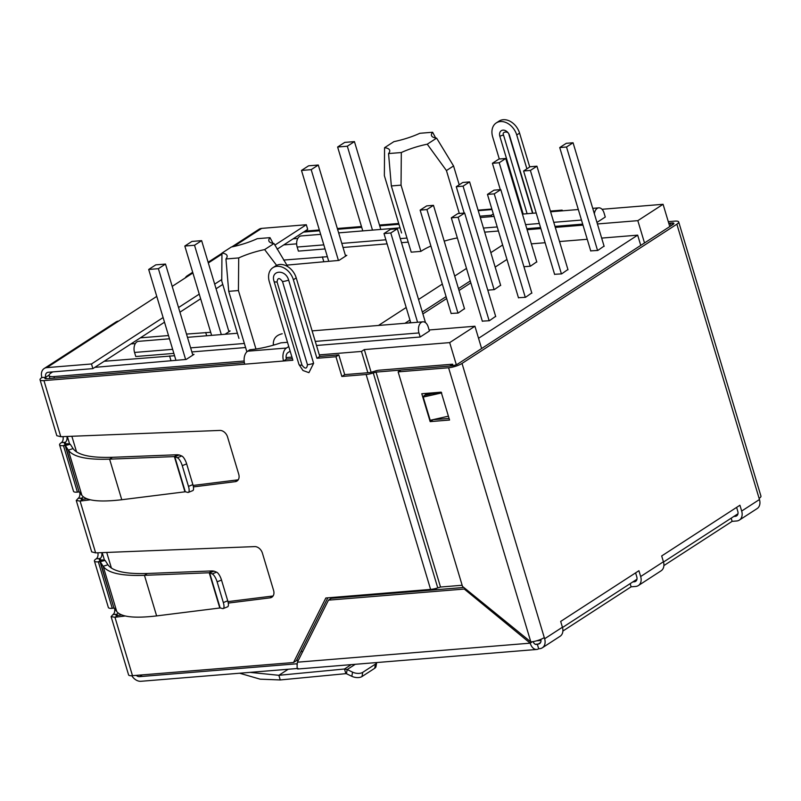 <?xml version="1.0" encoding="UTF-8"?>
<svg xmlns="http://www.w3.org/2000/svg" width="801" height="801" viewBox="0 0 801 801"><rect width="100%" height="100%" fill="white"/><g stroke="black" fill="none" stroke-linecap="round" stroke-linejoin="round"><path stroke-width="1.2" d="M156.766 296.39L118.708 321.051A10.023 7.379 -122.9 0 0 116.045 321.942L44.195 368.5A10.023 7.379 57.1 0 1 46.858 367.619L91.484 363.974L163.114 317.546M185.281 277.897A10.023 7.379 57.1 0 1 187.174 275.834A10.023 7.379 57.1 0 1 189.837 274.943L172.195 286.388M244.375 362.603L46.798 378.753A5.006 1.252 163.3 0 1 44.846 378.352A5.006 1.252 163.3 0 1 45.767 377.231L41.882 377.551A10.023 7.379 57.1 0 1 44.195 368.5M91.484 363.974L92.876 368.62L48.25 372.265A5.006 3.685 57.1 0 0 46.919 372.705A5.006 3.685 57.1 0 0 45.767 377.231L49.071 375.088M92.876 368.62L164.505 322.192M179.935 312.19L200.64 298.773M216.08 288.771L222.758 284.435M277.126 249.201L307.704 229.376L306.312 224.731L261.687 228.385A10.023 7.379 57.1 0 0 259.023 229.266L231.789 246.928M178.543 307.544L199.249 294.127M214.678 284.125L221.827 279.489M274.853 245.116L306.312 224.731M118.017 612.875A5.006 3.154 -94.7 0 1 116.866 614.227L112.991 614.547A5.006 3.154 85.3 0 0 114.563 608.52M101.757 552.64A5.006 3.154 -94.7 0 1 100.135 558.467A5.006 1.252 -16.7 0 0 99.224 559.589A5.006 1.252 -16.7 0 0 101.176 559.989L98.333 561.831A10.023 2.493 163.3 0 1 94.418 561.03A10.023 2.493 163.3 0 1 96.26 558.778A5.006 3.154 85.3 0 0 97.842 552.79M83.164 496.7A5.006 3.154 -94.7 0 1 82.012 498.052L78.138 498.372A5.006 3.154 85.3 0 0 79.71 492.345M66.904 436.465A5.006 3.154 -94.7 0 1 65.281 442.292A5.006 1.252 -16.7 0 0 64.37 443.414A5.006 1.252 -16.7 0 0 66.323 443.814L63.479 445.656A10.023 2.493 163.3 0 1 59.564 444.845A10.023 2.493 163.3 0 1 61.407 442.603A5.006 3.154 85.3 0 0 62.989 436.615M66.323 443.814L68.025 443.744L65.181 445.596L63.479 445.656L77.417 492.134L79.079 491.924L65.181 445.596L70.278 444.245L68.025 443.744M59.564 444.845L73.512 491.323A10.023 2.493 -16.7 0 0 77.417 492.134M79.339 491.834L81.882 495.348C86.348 500.865 99.644 502.327 121.772 499.734L184.941 491.824L174.378 456.59L109.597 459.153C86.949 459.944 73.181 456.93 68.305 450.112L65.522 445.777L79.079 491.924M101.176 559.989L102.878 559.919L100.035 561.771L98.333 561.831L112.27 608.309L113.932 608.099L100.035 561.771L105.131 560.42L102.878 559.919M94.418 561.03L108.365 607.498A10.023 2.493 -16.7 0 0 112.27 608.309M114.203 608.009L116.736 611.523C121.201 617.04 134.498 618.502 156.626 615.909L219.794 607.999L209.231 572.765L144.45 575.328C121.802 576.119 108.035 573.105 103.159 566.287L100.375 561.952L113.932 608.099M81.882 495.348L68.305 450.112L73.061 448.59L70.278 444.245M116.736 611.523L103.159 566.287L107.915 564.765L105.131 560.42M73.061 448.59C77.697 455.108 90.833 458.012 112.45 457.301L109.597 459.153L121.772 499.734M107.915 564.765C112.551 571.283 125.687 574.197 147.304 573.486L144.45 575.328L156.626 615.909M188.355 492.385L192.761 490.633A7.519 2.423 -111.7 0 0 192.881 484.625L186.663 463.889A7.519 2.423 -111.7 0 0 181.757 455.989L179.184 454.958L174.778 456.72L185.281 491.744L187.754 492.405A7.519 2.423 -111.7 0 0 188.355 492.385A7.519 2.423 -111.7 0 0 188.475 486.377L182.258 465.651A7.519 2.423 -111.7 0 0 177.351 457.741L174.378 456.59L177.221 454.748L112.45 457.301M223.209 608.56L227.614 606.808A7.519 2.423 -111.7 0 0 227.734 600.8L221.517 580.064A7.519 2.423 -111.7 0 0 216.61 572.164L214.037 571.133L209.632 572.895L220.135 607.919L222.608 608.58A7.519 2.423 -111.7 0 0 223.209 608.56A7.519 2.423 -111.7 0 0 223.329 602.552L217.111 581.826A7.519 2.423 -111.7 0 0 212.205 573.917L209.231 572.765L212.075 570.923L147.304 573.486M179.184 454.958L177.221 454.748M214.037 571.133L212.075 570.923M345.872 673.651L346.443 673.721L347.173 669.546L344.48 669.005L345.872 673.651L280.26 679.949L260.145 679.168L239.609 673.22M249.982 672.379L278.868 675.303L280.26 679.949M351.238 664.63L344.48 669.005L278.868 675.303L288.2 669.256M374.688 668.304L375.429 664.119A7.519 3.985 -170.1 0 0 376.7 662.547L376.009 666.532A7.519 3.985 -170.1 0 1 374.688 668.304L362.002 676.535A7.519 3.985 -170.1 0 1 351.829 676.314L346.443 673.721M375.429 664.119L362.733 672.349A7.519 3.985 -170.1 0 1 352.56 672.139L347.173 669.546L355.264 664.299M297.311 668.505L140.966 681.291A10.023 7.379 57.1 0 1 131.815 675.734M297.011 664.74L296.72 663.799L139.574 676.645A5.006 3.685 57.1 0 1 136.26 675.373M540.835 639.348A5.006 3.685 57.1 0 1 539.604 643.593A5.006 3.685 57.1 0 1 538.272 644.044L537.301 644.124A5.006 3.154 -94.7 0 1 536.31 644.465A5.006 3.154 -94.7 0 1 533.156 641.611M632.82 581.916L634.302 581.796A5.006 3.685 57.1 0 0 635.634 581.356A5.006 3.685 57.1 0 0 636.785 576.84L635.593 572.865M733.836 516.455L735.308 516.335A5.006 3.685 -122.9 0 0 736.64 515.884A5.006 3.685 -122.9 0 0 737.801 511.368L736.61 507.393M463.829 587.463L331.324 598.307L328.47 600.149L297.401 662.197C296.841 667.844 297.081 669.916 298.112 668.445M535.288 644.284L537.301 644.124L538.693 648.77A10.023 6.308 -94.7 0 1 536.72 649.461A10.023 6.308 -94.7 0 1 530.212 643.163L464.28 589.045L328.47 600.149M464.28 589.045L465.111 588.505M297.401 662.197L530.212 643.163L532.415 641.731M731.173 518.177L732.134 521.351L663.899 565.576M630.167 583.639L631.118 586.823L562.883 631.048M41.882 377.551A10.023 2.493 -16.7 0 0 40.05 379.794L56.821 435.704L60.786 436.705L219.834 430.427A7.519 5.527 57.1 0 1 227.544 436.935L238.738 474.252A7.519 5.527 57.1 0 1 237.006 481.031A7.519 5.527 57.1 0 1 235.214 481.671L193.421 486.908M82.393 499.303L82.012 498.052L81.051 499.023L82.954 499.243L80.1 501.086L76.255 500.465L78.138 498.372M76.255 500.465L91.684 551.879L95.639 552.88L254.688 546.602A7.519 5.527 57.1 0 1 262.398 553.111L273.592 590.427A7.519 5.527 57.1 0 1 271.859 597.206A7.519 5.527 57.1 0 1 270.067 597.846L228.275 603.083M117.246 615.478L116.866 614.227L115.905 615.198L117.807 615.418L114.954 617.261L111.109 616.64L112.991 614.547M111.109 616.64L128.581 674.873A10.023 2.493 -16.7 0 0 132.485 675.684L293.516 662.517L325.837 597.987L430.608 589.416A10.023 2.493 -16.7 0 0 437.757 587.884L373.276 372.966A10.023 2.493 163.3 0 1 366.127 374.488L341.867 376.47L344.72 374.628L338.793 354.883L319.779 356.435L316.936 358.277L293.376 279.739A15.529 11.434 -122.9 0 0 272.901 267.694A15.529 11.434 -122.9 0 0 269.316 281.712L292.876 360.25L283.564 361.011A10.023 6.308 -94.7 0 1 286.468 348.024L247.659 351.198L249.912 349.737A40.08 9.982 -16.7 0 0 280.901 342.838L287.489 342.297M40.05 379.794A10.023 2.493 -16.7 0 0 43.955 380.605L244.756 364.185A10.023 6.308 85.3 0 1 247.659 351.198M288.76 346.533L286.468 348.024M290.152 351.178L287.859 352.67A5.006 3.154 85.3 0 0 286.408 359.158L283.564 361.011L244.756 364.185M292.405 358.678L286.408 359.158M235.214 481.671L238.057 479.829A7.519 5.527 -122.9 0 0 238.227 479.799M238.057 479.829L193.111 485.456M86.848 498.753L82.954 499.243M90.373 499.804L80.1 501.086L95.639 552.88M270.067 597.846L272.911 596.004A7.519 5.527 -122.9 0 0 273.091 595.974M272.911 596.004L227.965 601.631M121.702 614.928L117.807 615.418M125.236 615.979L114.954 617.261L132.485 675.684M327.839 597.816L296.36 660.675L293.516 662.517M319.779 356.435L296.22 277.897A15.529 11.434 -122.9 0 0 275.744 265.852L272.901 267.694M341.867 376.47L335.949 356.725L316.936 358.277M335.949 356.725L338.793 354.883M344.72 374.628L368.971 372.645A5.006 1.252 163.3 0 0 372.545 371.884L375.018 371.083A5.807 1.452 163.3 0 1 379.163 370.202L452.635 364.195L453.076 365.656M441.711 392.88L426.302 394.142L426.553 394.983M307.454 364.705A7.77 1.932 -16.7 0 0 313.612 363.314L288.65 280.13C285.567 268.786 270.317 270.027 274.032 281.321L274.032 281.341A7.77 1.932 -16.7 0 0 277.066 281.962C277.607 277.607 279.419 277.466 282.493 281.521L307.454 364.705C306.903 369.051 305.091 369.201 302.017 365.146L277.066 281.962M313.612 363.314L308.926 372.665L302.978 370.513L298.983 364.505L274.042 281.351L298.993 364.515A7.77 1.932 -16.7 0 0 298.993 364.515A7.77 1.932 -16.7 0 0 302.017 365.146M462.147 585.251L440.51 587.033L376.029 372.105L440.51 587.033L437.757 587.884M452.635 364.195L449.792 366.037L376.029 372.105L373.276 372.966M304.991 231.139L319.349 229.967M337.341 228.495L361.471 226.523M379.464 225.051L398.708 223.479M479.889 216.18L491.333 215.239L491.744 216.61M493.316 213.957L491.333 215.239M499.303 159.019L492.675 136.941A15.529 11.434 57.1 0 1 496.26 122.923A15.529 11.434 57.1 0 1 500.385 121.552A15.529 11.434 57.1 0 1 516.735 134.979L526.898 168.841M496.26 122.923L499.103 121.081A15.529 11.434 57.1 0 1 503.228 119.709A15.529 11.434 57.1 0 1 519.579 133.126L529.741 166.998M550.387 211.074L562.152 210.112L562.372 210.833M560.85 210.953L562.152 210.112M532.865 213.246L509.556 135.559A6.258 4.606 -122.9 0 0 501.296 130.703A6.258 4.606 -122.9 0 0 499.854 136.35L523.163 214.037M542.327 647.799L560.109 636.274A10.023 7.379 -122.9 0 0 562.422 627.233L560.68 621.426L638.928 570.712L640.67 576.52A10.023 7.379 57.1 0 1 638.357 585.561L661.115 570.803A10.023 7.379 -122.9 0 0 663.428 561.761L661.686 555.954L739.934 505.241L741.676 511.048A10.023 7.379 57.1 0 1 739.363 520.089L757.155 508.565A10.023 7.379 -122.9 0 0 759.458 499.524L676.855 224.19L462.027 363.424L544.63 638.757A10.023 7.379 -122.9 0 1 542.327 647.799A10.023 7.379 -122.9 0 1 539.664 648.69L538.693 648.77M739.363 520.089A10.023 7.379 57.1 0 1 736.71 520.98L732.134 521.351M638.357 585.561A10.023 7.379 57.1 0 1 635.694 586.442L631.118 586.823M668.985 223.97L670.307 223.109L668.765 223.239L671.939 222.978A5.006 1.252 163.3 0 1 673.891 223.379A5.006 1.252 163.3 0 1 672.98 224.5L458.152 363.744A5.006 1.252 163.3 0 1 451.424 365.907L400.981 370.032L398.137 371.874L448.58 367.749L530.833 641.921A10.023 2.493 163.3 0 0 544.29 637.596M462.027 363.424A10.023 2.493 163.3 0 1 448.58 367.749M449.561 420.034L430.157 421.626L421.787 393.742L441.191 392.16L449.561 420.034M398.137 371.874L462.487 586.382L530.833 641.921M759.118 498.362A10.023 2.493 -16.7 0 0 760.95 496.119L678.697 221.947A10.023 2.493 -16.7 0 0 674.792 221.136L668.294 221.667M676.855 224.19A10.023 2.493 -16.7 0 0 678.697 221.947M670.307 223.109L671.088 225.732M432.54 393.631L424.17 395.524L423.228 397.066L430.207 420.295L448.4 416.18M449.091 418.462L432.971 419.674M425.621 395.193L425.111 393.471M433.001 419.784L430.157 421.626M441.431 392.951L423.228 397.066M594.372 213.807A8.14 5.126 -94.7 0 1 597.166 208.42A8.14 5.126 -94.7 0 1 598.768 207.849A8.14 5.126 -94.7 0 1 604.054 212.966L605.276 217.041L596.965 222.428M420.185 337.001L418.963 332.936A8.14 5.126 -94.7 0 1 421.316 322.392A8.14 5.126 -94.7 0 1 422.918 321.822A8.14 5.126 -94.7 0 1 428.205 326.938L429.426 331.003L420.185 337.001L316.495 345.481M282.242 333.757C276.015 335.168 273.041 338.873 273.321 344.841L273.421 345.171M401.561 232.971L384.36 175.639L384.57 147.694A32.561 8.11 163.3 0 1 389.686 150.298A32.561 8.11 163.3 0 1 388.555 153.572L391.339 185.942L401.041 185.151L401.321 152.53A32.561 8.11 163.3 0 1 427.253 144.2L446.437 170.563L459.313 213.466M238.938 338.362L221.747 281.031L221.957 253.086A32.561 8.11 163.3 0 1 227.073 255.689A32.561 8.11 163.3 0 1 225.942 258.973L228.726 291.344L246.878 351.819M737.971 513.771L663.508 562.032M636.955 579.243L562.492 627.503M644.515 242.953L637.826 220.655L663.078 204.295L669.766 226.583M456.3 364.675L449.681 342.608L474.933 326.237L481.621 348.535M536.5 640.84L540.995 640.47A12.526 7.88 -94.7 0 1 538.993 640.049M663.078 204.295L602.022 209.281M104.21 361.271L174.568 355.724M192.63 354.483L194.012 354.372L186.182 359.439L94.818 367.359M52.696 371.904L51.364 372.765A12.526 3.124 163.3 0 0 49.071 375.569A12.526 3.124 163.3 0 0 53.957 376.58L244.165 361.021M286.117 357.596L291.934 357.116M319.309 354.883L361.461 351.429L364.315 349.586L449.681 342.608M474.933 326.237L429.126 329.982M378.483 325.456L406.187 307.504M418.553 299.484L442.322 284.085M454.698 276.065L466.492 268.415M490.833 252.645L502.627 244.996M527.118 229.717L540.875 228.585M555.293 227.404L582.998 225.141M597.426 223.96L637.826 220.655M398.948 224.28L379.714 225.852M361.712 227.324L337.581 229.296M319.589 230.768L303.529 232.08M293.146 238.818L297.812 238.438M296.65 243.844L283.754 244.896M283.584 260.065L327.359 256.69M345.421 255.449L346.813 255.339L338.983 260.405L286.798 265.121M140.345 337.852L168.51 335.549M186.503 334.077L210.703 332.295M228.766 331.063L230.147 330.943L225.041 334.257M135.339 343.579L130.964 343.929M582.697 224.12L554.983 226.383M540.565 227.564L526.808 228.696M498.432 231.008L484.675 232.14M457.351 237.937A32.561 8.11 -16.7 0 0 444.225 241.151M430.908 246.027A32.561 8.11 -16.7 0 0 420.905 251.374L401.041 185.151M391.339 185.942L411.213 252.165L420.905 251.374M408.2 242.132L401.511 242.683M387.093 243.864L343.028 247.469M325.036 248.941L298.393 251.114L297.171 247.048A8.14 5.126 -94.7 0 1 301.126 235.945L320.66 234.343M245.587 347.534L191.86 351.929M173.867 353.401L135.78 356.515L134.558 352.45A8.14 5.126 -94.7 0 1 138.513 341.336L169.492 338.803M436.355 589.716L435.964 588.415M371.123 372.285L364.315 349.586M433.031 589.987L432.78 589.125M367.859 372.735L361.461 351.429M171.013 360.74L169.572 355.924M206.688 335.759L205.707 332.505M323.814 261.707L322.372 256.891M470.257 280.961L458.462 288.61M446.087 296.63L422.317 312.03M409.952 320.05L404.946 323.294M287.829 266.693L274.002 243.524A32.561 8.11 163.3 0 1 268.876 240.921A32.561 8.11 163.3 0 1 270.007 237.647L273.041 243.384M459.213 184.801L453.556 165.947L446.437 170.563M453.556 165.947L436.615 138.132L427.253 144.2M436.615 138.132A32.561 8.11 163.3 0 1 431.489 135.529A32.561 8.11 163.3 0 1 432.62 132.245L419.854 133.286A32.561 8.11 163.3 0 1 393.932 141.627L384.57 147.694M388.555 153.572L401.321 152.53M221.957 253.086L231.319 247.018A32.561 8.11 163.3 0 0 257.241 238.688L270.007 237.647M225.942 258.973L238.708 257.932A32.561 8.11 163.3 0 1 264.64 249.592L274.002 243.524M264.64 249.592L276.615 265.361M432.62 132.245L435.664 137.982M255.97 349.026L238.428 290.543L238.708 257.932M238.428 290.543L228.726 291.344M478.547 338.292L637.676 235.154L640.75 245.396M637.676 235.154L601.661 238.097M587.243 239.279L559.539 241.542M545.111 242.723L531.353 243.854M506.963 259.444L495.168 267.093M470.828 282.863L459.023 290.513M446.658 298.533L422.888 313.932M410.523 321.952L408.951 322.963M523.924 266.733L530.432 266.202L536.75 261.817M590.717 250.863L597.786 250.463L604.064 246.087M567.919 269.506L561.651 273.882L554.582 274.292M482.312 321.131L489.371 320.73L495.649 316.345M451.133 313.431L458.162 313.051L464.47 308.665M518.447 297.712L525.506 297.311L531.784 292.926M487.789 290.162L494.297 289.622L500.615 285.246M554.632 274.463L523.594 170.983L530.132 166.738L536.93 166.187L530.382 170.433L523.594 170.983M530.382 170.433L561.421 273.902M567.999 269.767L536.93 166.187M457.972 313.061L426.923 209.572L433.471 205.326L464.55 308.906M451.183 313.622L420.135 210.122L426.923 209.572M433.471 205.326L426.683 205.887L420.135 210.122M417.571 322.262L390.788 232.991L397.336 228.756L425.511 322.663M410.783 322.813L383.999 233.552L390.788 232.991M397.336 228.756L390.548 229.306L383.999 233.552M500.315 189.647L492.415 163.284L498.953 159.039L505.741 158.488L499.203 162.733L492.415 163.284M499.203 162.733L530.252 266.222M536.82 262.067L505.741 158.488M518.497 297.882L487.459 194.403L493.997 190.167L500.785 189.607L494.247 193.852L487.459 194.403M494.247 193.852L525.286 297.321M531.864 293.186L500.785 189.607M590.768 251.033L559.729 147.564L566.277 143.319L573.065 142.768L566.517 147.004L559.729 147.564M566.517 147.004L597.566 250.483M604.134 246.348L573.065 142.768M464.18 213.066L456.27 186.703L462.818 182.468L469.606 181.907L463.068 186.152L456.27 186.703M463.068 186.152L494.117 289.642M500.685 285.486L469.606 181.907M482.362 321.301L451.313 217.832L457.862 213.587L464.65 213.026L458.112 217.271L451.313 217.832M458.112 217.271L489.151 320.75M495.729 316.615L464.65 213.026M185.632 359.489L158.388 268.675L148.686 269.466L155.794 264.851L165.497 264.06L192.821 355.143M148.686 269.466L175.93 360.28M221.316 334.568L194.523 245.246L184.821 246.047L211.614 335.359M184.821 246.047L191.94 241.431L201.632 240.64L228.956 331.714M165.497 264.06L158.388 268.675M194.523 245.246L201.632 240.64M338.433 260.455L311.188 169.642L301.486 170.433L308.595 165.817L318.297 165.026L345.621 256.11M301.486 170.433L328.73 261.246M372.485 230.107L347.324 146.213L337.621 147.014L362.783 230.898M337.621 147.014L344.73 142.398L354.432 141.607L380.785 229.426M318.297 165.026L311.188 169.642M347.324 146.213L354.432 141.607M46.858 367.619L118.708 321.051M189.837 274.943L192.901 272.961M208.33 262.958L221.997 254.107M233.722 246.508L261.687 228.385M100.606 560.019L100.135 558.467L96.26 558.778M65.752 443.844L65.281 442.292L61.407 442.603M177.351 457.741L181.757 455.989M182.258 465.651L186.663 463.889M188.475 486.377L192.881 484.625M212.205 573.917L216.61 572.164M217.111 581.826L221.517 580.064M223.329 602.552L227.734 600.8M351.829 676.314L352.56 672.139M362.002 676.535L362.733 672.349M139.574 676.645L142.288 674.883M538.272 644.044L540.545 642.562M636.575 580.325L634.302 581.796M737.591 514.853L735.308 516.335M60.786 436.705L43.955 380.605M46.228 378.783L45.767 377.231M293.376 279.739L296.22 277.897M430.608 589.416L366.127 374.488M288.65 280.13A7.77 1.932 163.3 0 1 282.493 281.521M478.237 210.673L491.994 209.552M519.579 133.126L516.735 134.979M509.246 134.708A2.753 0.691 -16.7 0 0 508.985 134.718C508.795 130.783 501.426 131.384 503.559 135.169A2.753 0.691 -16.7 0 0 499.854 136.35M532.555 213.266L508.985 134.718M503.559 135.169L527.118 213.717M544.63 638.757L562.422 627.233M741.676 511.048L759.458 499.524M640.67 576.52L663.428 561.761M671.939 222.978L672.5 224.821M581.476 220.055L553.771 222.318M539.343 223.499L525.586 224.62M497.221 226.943L483.454 228.065M418.963 332.936L315.274 341.416M275.023 344.71L273.321 344.841M302.798 651.413L300.926 651.563M53.957 376.58L54.418 378.132M71.86 436.265L76.566 451.944M106.713 552.44L111.419 568.119M406.978 238.067L400.3 238.618M385.872 239.799L341.807 243.404M323.814 244.876L297.171 247.048M244.365 343.469L190.638 347.864M172.646 349.336L134.558 352.45M221.967 253.286L208.12 262.257M192.691 272.26L187.174 275.834M297.762 669.005L536.72 649.461M298.993 364.515L302.978 370.513M491.844 209.031L478.087 210.152M296.47 660.465L298.342 660.314M104.41 560.029L102.188 552.62M69.557 443.854L67.334 436.445M49.952 378.503L49.071 375.569M400.019 227.854L338.653 232.871M598.768 207.849L592.74 208.35M578.322 209.522L550.607 211.794M536.189 212.976L522.432 214.097M494.057 216.42L480.3 217.542M237.406 333.246L187.484 337.331M422.918 321.822L312.11 330.883"/></g></svg>
